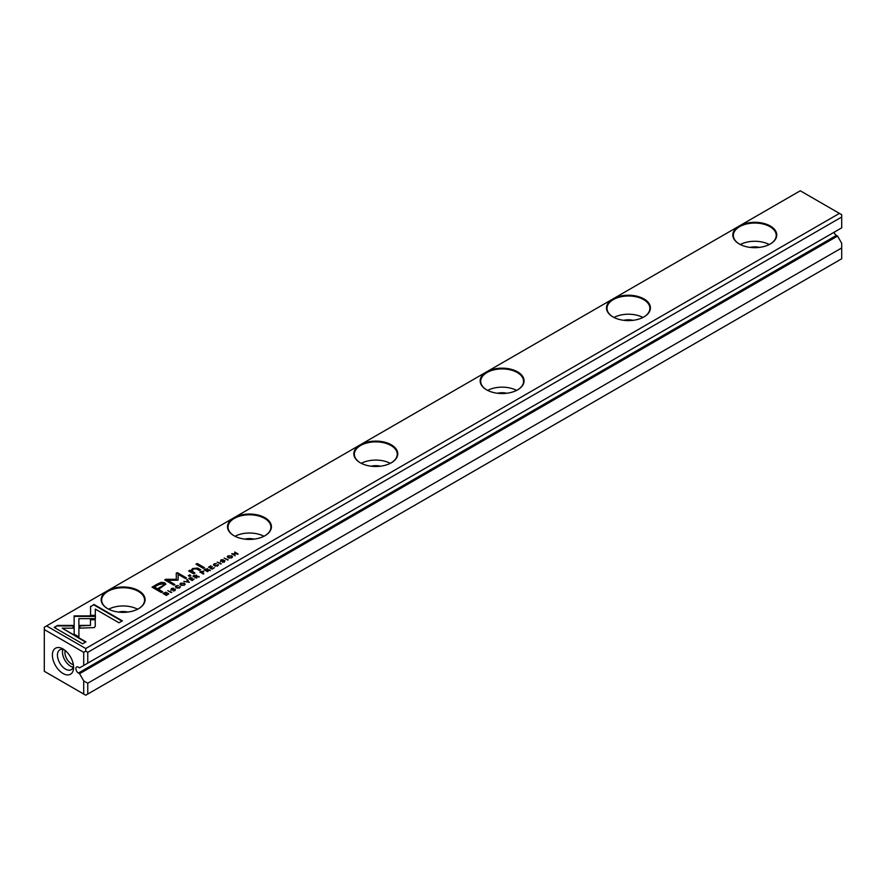 <?xml version="1.0" encoding="UTF-8"?>
<svg xmlns="http://www.w3.org/2000/svg" width="886" height="886" viewBox="0 0 886 886"><rect width="100%" height="100%" fill="white"/><g stroke="black" fill="none" stroke-linecap="round" stroke-linejoin="round"><path stroke-width="1.33" d="M201.2 571.348L199.859 572.123L203.846 573.829L202.318 572.954L203.415 571.182L201.2 571.813M203.824 571.692L203.415 571.182L203.736 571.946M211.998 569.122L214.434 567.716L212.097 568.59L210.912 567.904L212.308 566.63L210.503 567.671L209.45 567.062L210.912 565.744L208.531 567.118L211.998 569.122M203.182 568.347L204.422 567.627L197.235 563.474L195.994 564.194L203.182 568.347M157.398 584.029L152.015 587.141L161.318 592.512L162.647 591.748L158.55 589.378L165.826 584.107L164.674 582.744L161.219 582.323L157.398 584.029L161.219 582.811L164.674 583.243L165.793 584.35M222.53 561.868L224.512 561.968L224.911 560.517L221.013 560.949L221.312 560.118L223.172 559.664L220.979 559.874L220.503 561.281L224.424 560.849L224.092 561.735L222.53 561.868L222.729 562.455M224.424 560.849L224.092 562.189M221.035 561.458L221.312 560.118M235.155 555.755L232.686 553.783L238.179 554.005L234.712 552.011L237.071 553.905L231.689 553.75L235.155 555.755M95.422 615.903L74.136 615.903L74.169 634.188L78.909 636.923L78.887 618.638L95.356 618.638L95.422 615.903M74.136 618.638L74.136 616.401L95.411 616.401M173.025 590.453L175.007 590.552L175.406 589.101L171.507 589.533L171.795 588.703L173.656 588.238L171.463 588.459L170.987 589.866L174.907 589.434L174.575 590.32L173.025 590.453L173.224 591.028M174.907 589.434L174.575 590.818M171.53 590.032L171.795 588.703M180.766 583.088L179.924 584.095L180.799 585.148L184.343 585.159L185.174 584.151L184.31 583.121L180.799 583.564M107.594 590.696A21.973 12.692 180 0 1 138.67 590.696A21.973 12.692 180 0 1 138.67 608.638A21.973 12.692 180 0 1 107.594 608.638A21.973 12.692 180 0 1 107.594 590.696L46.57 625.926L85.732 648.53L839.43 213.393L800.268 190.789L739.245 226.019A21.973 12.692 180 0 1 770.322 226.019A21.973 12.692 180 0 1 770.322 243.96A21.973 12.692 180 0 1 739.245 243.96A21.973 12.692 180 0 1 739.245 226.019L612.913 298.947A21.973 12.692 180 0 1 643.989 298.947A21.973 12.692 180 0 1 643.989 316.889A21.973 12.692 180 0 1 612.913 316.889A21.973 12.692 180 0 1 612.913 298.947L486.58 371.887A21.973 12.692 180 0 1 517.657 371.887A21.973 12.692 180 0 1 517.657 389.829A21.973 12.692 180 0 1 486.58 389.829A21.973 12.692 180 0 1 486.58 371.887L360.259 444.827A21.973 12.692 180 0 1 391.335 444.827A21.973 12.692 180 0 1 391.335 462.769A21.973 12.692 180 0 1 360.248 462.769A21.973 12.692 180 0 1 360.259 444.827L233.926 517.756A21.973 12.692 180 0 1 265.003 517.756A21.973 12.692 180 0 1 265.003 535.698A21.973 12.692 180 0 1 233.926 535.698A21.973 12.692 180 0 1 233.926 517.756L107.594 590.696M228.134 555.743L227.303 556.751L228.178 557.792L231.722 557.803L232.553 556.796L231.689 555.766L228.178 556.209M54.157 627.388L82.597 643.812L85.953 641.874L62.219 628.174L73.062 628.174L73.062 625.427L57.535 625.427L54.157 627.388M94.293 627.598L95.245 626.313L95.234 619.27L90.483 619.27L90.494 625.383L79.95 625.405L79.95 628.152L94.293 627.598M90.56 606.367L90.56 615.327L95.3 615.327L95.3 609.103L119.001 622.792L122.357 620.853L93.916 604.429L90.56 606.855L93.916 604.429M217.779 565.202L218.144 564.493L217.336 565.645L214.899 565.456L214.523 564.028L216.516 563.562L214.202 563.784L213.448 564.714L214.357 565.777L217.734 565.877L218.144 564.493L218.51 565.002M214.179 564.825L214.523 564.028M217.579 564.825L217.336 566.076M192.218 571.979L193.004 569.078L196.603 568.89L199.416 570.518L200.668 569.798L197.7 568.081L192.639 568.524L190.789 570.717L189.837 570.263L188.596 570.983L193.713 573.807L194.986 573.076L191.62 570.65L192.218 571.979L194.555 573.331M190.789 570.639L192.639 569.011L197.7 568.579L200.236 570.041M189.382 576.31L190.833 575.479L189.737 574.848L188.286 575.69L189.382 576.31M194.289 575.346L192.926 576.121L196.404 578.126L196.913 577.838L195.352 576.93L195.994 576.553L199.117 576.564L196.581 576.011L196.47 575.125L194.532 575.712M196.581 576.299L196.47 575.125L196.581 576.509L199.117 577.052M171.751 592.357L167.775 590.652L171.751 592.357M192.184 580.563L194.2 578.923L192.284 580.031L191.099 579.344L192.483 578.071L190.689 579.112L189.637 578.503L191.099 577.185L188.707 578.558L192.184 580.563M228.156 559.797L224.169 558.091L228.156 559.797M189.227 582.268L187.201 579.433L186.636 579.754L188.43 582.113L183.856 581.371L189.227 582.268M178.119 579.909L178.152 574.338L185.395 578.525L186.459 577.916L177.311 572.633L176.248 573.242L176.336 579.322L165.804 579.267L164.741 579.887L173.889 585.17L174.941 584.561L167.687 580.374L177.864 580.208M221.256 563.773L217.28 562.067L221.256 563.773M164.021 592.823L162.935 593.443L166.413 595.447L168.639 593.686L165.682 592.202L164.021 593.255M205.43 568.912L204.068 569.698L207.546 571.703L208.055 571.404L206.493 570.495L207.136 570.119L210.259 570.13L207.723 569.576L207.612 568.69L205.674 569.277M207.723 569.864L207.612 568.69L207.723 570.075L210.259 570.617M179.692 587.197L180.068 586.477L179.249 587.639L176.812 587.44L176.436 586.011L178.429 585.546L176.115 585.768L175.373 586.698L176.281 587.772L179.659 587.861L180.068 586.477L180.423 586.986M176.093 586.809L176.436 586.011M179.493 586.809L179.249 588.06M841.7 247.947L87.758 683.228L87.758 694.048L841.7 258.767L841.7 243.273L837.547 236.086L836.395 235.421L78.411 673.039A3.577 2.06 60 0 1 76.074 669.894A3.577 2.06 60 0 1 76.628 667.025A3.577 2.06 60 0 1 78.411 667.202L79.563 667.878L83.716 665.475L83.716 652.329L44.3 629.569L44.3 671.289L83.716 694.048L83.716 680.902L79.563 673.703L78.411 673.039M834.058 232.276A3.577 2.06 -120 0 0 836.395 235.421M87.758 663.149L841.7 227.857L841.7 217.048L87.758 652.329L87.758 663.149L83.716 665.475M62.995 648.973L62.995 648.973A15.007 8.661 60 0 1 73.604 667.357A15.007 8.661 60 0 1 62.995 673.482A15.007 8.661 60 0 1 52.385 655.097A15.007 8.661 60 0 1 62.995 648.973M83.716 680.902L87.758 683.228M79.563 673.703L837.547 236.086M87.758 694.048L85.732 695.211L83.716 694.048M85.732 648.53L85.732 651.166L87.758 652.329M841.7 217.048L841.7 214.711L839.43 213.393M44.3 629.569L44.3 627.233L46.57 625.926M83.716 652.329L85.732 651.166M750.176 247.393A11.795 6.811 180 0 1 759.391 247.393M740.308 244.525A21.441 12.382 180 0 1 769.258 244.525M770.133 244.071A21.441 12.382 0 0 0 776.225 235.421A21.441 12.382 0 0 0 762.99 223.992A21.441 12.382 0 0 0 739.622 226.672A21.441 12.382 0 0 0 733.342 235.421A21.441 12.382 0 0 0 739.433 244.071M623.844 320.322A11.795 6.811 180 0 1 633.058 320.322M613.976 317.465A21.441 12.382 180 0 1 642.937 317.465M643.801 317A21.441 12.382 0 0 0 649.892 308.361A21.441 12.382 0 0 0 636.657 296.921A21.441 12.382 0 0 0 613.289 299.612A21.441 12.382 0 0 0 607.01 308.361A21.441 12.382 0 0 0 613.112 317M497.511 393.262A11.795 6.811 180 0 1 506.726 393.262M487.643 390.405A21.441 12.382 180 0 1 516.604 390.405M517.468 389.94A21.441 12.382 0 0 0 523.56 381.29A21.441 12.382 0 0 0 510.325 369.861A21.441 12.382 0 0 0 486.968 372.541A21.441 12.382 0 0 0 480.688 381.29A21.441 12.382 0 0 0 486.779 389.94M371.19 466.202A11.795 6.811 180 0 1 380.404 466.202M361.311 463.334A21.441 12.382 180 0 1 390.272 463.334M391.136 462.88A21.441 12.382 0 0 0 397.227 454.23A21.441 12.382 0 0 0 383.992 442.801A21.441 12.382 0 0 0 360.635 445.481A21.441 12.382 0 0 0 354.356 454.23A21.441 12.382 0 0 0 360.447 462.88M244.857 539.131A11.795 6.811 180 0 1 254.072 539.131M234.978 536.274A21.441 12.382 180 0 1 263.939 536.274M264.803 535.808A21.441 12.382 0 0 0 270.906 527.17A21.441 12.382 0 0 0 257.671 515.73A21.441 12.382 0 0 0 234.303 518.421A21.441 12.382 0 0 0 228.023 527.17A21.441 12.382 0 0 0 234.114 535.808M118.525 612.071A11.795 6.811 180 0 1 127.739 612.071M108.646 609.214A21.441 12.382 180 0 1 137.607 609.214M138.482 608.748A21.441 12.382 0 0 0 144.573 600.11A21.441 12.382 0 0 0 131.338 588.669A21.441 12.382 0 0 0 107.97 591.35A21.441 12.382 0 0 0 101.691 600.11A21.441 12.382 0 0 0 107.782 608.748M64.346 649.848A11.429 6.601 -120 0 0 59.805 649.87A11.429 6.601 -120 0 0 58.055 659.029A11.429 6.601 -120 0 0 65.52 669.107A11.429 6.601 -120 0 0 71.245 669.672A11.429 6.601 -120 0 0 73.527 665.74M73.383 664.677A9.292 5.36 60 0 1 71.489 663.913A9.292 5.36 60 0 1 65.199 650.512M73.184 667.191A11.429 6.601 60 0 1 64.855 660.148A11.429 6.601 60 0 1 62.917 649.427M230.604 555.832L232.509 557.05M227.348 556.995L228.134 556.231M231.789 557.161L231.6 557.87M229.23 558.202L228.045 556.873M231.312 558.014L231.312 557.582C231.977 556.12 231.036 555.577 228.51 555.965C227.846 557.416 228.787 557.947 231.312 557.582L231.855 557.416M228.51 555.965L227.979 557.117M54.589 627.631L57.535 625.427M62.219 628.174L85.521 642.117M57.535 625.926L73.062 625.926L73.062 628.174M90.483 619.757L95.234 619.757L95.234 626.336M79.95 628.152L79.95 625.904L90.494 625.383M90.56 615.327L90.56 606.855M95.3 609.601L95.3 615.327M93.916 604.928L121.925 621.097M217.336 566.143L217.579 565.323L217.336 566.143M214.523 564.515L215.497 566.232M213.504 564.958L214.224 564.271M189.072 571.204L190.789 571.215M188.718 575.933L190.401 575.723M183.225 583.187L185.13 584.395M179.98 584.35L180.766 583.586M184.41 584.516L184.222 585.225M181.851 585.557L180.666 584.228M183.934 585.358L183.934 584.926C184.598 583.475 183.668 582.933 181.132 583.309C180.478 584.771 181.409 585.303 183.934 584.926L184.476 584.76M181.132 583.309L180.6 584.472M170.987 590.353L171.463 588.459M78.887 619.137L78.909 636.923M232.686 553.783L235.211 555.721M234.679 552.521L237.747 554.259M232.121 553.994L232.686 553.861M220.503 561.779L220.979 560.373M224.092 562.233L224.424 561.347L224.092 562.233M195.872 575.424L196.47 575.623M193.358 576.376L194.289 575.834M194.92 577.185L195.972 575.479L193.879 576.576L196.482 578.082M195.673 576.742L195.972 575.479M193.879 576.088L194.92 576.686M168.196 590.907L171.319 592.612M191.099 579.344L192.284 580.031M189.139 578.813L191.099 579.366M224.601 558.335L227.724 560.041M186.902 580.108L188.973 582.412M176.259 573.729L177.311 573.12L186.027 578.159M165.161 580.131L176.336 579.322M167.687 580.374L174.52 584.804M217.712 562.322L220.835 564.028M152.447 587.396L157.398 584.527M158.55 589.378L162.216 591.992M163.666 584.815L163.057 583.785L158.373 584.727L154.43 587.008L157.475 588.769L161.418 586.488C163.733 585.369 164.275 584.472 163.057 583.785M163.057 584.284C164.275 584.959 163.733 585.867 161.418 586.986L157.475 589.256L154.43 587.008M196.426 564.448L197.235 563.972L204.001 567.871M209.45 567.062L212.097 568.59M166.9 592.789L168.639 594.185M167.299 593.487L167.332 594.927L167.299 593.487M166.513 594.905L163.832 593.365L166.513 594.905L167.332 594.44L167.299 592.989L163.832 593.365M167.332 594.916L167.299 592.989M202.794 571.459L203.415 571.669M200.291 572.378L201.886 572.71L202.872 571.503L200.768 572.057L201.886 572.71M201.886 573.198L203.415 574.084M202.628 572.777L202.872 571.503M207.014 568.989L207.612 569.189M204.5 569.942L205.43 569.41M206.493 570.495L207.623 571.647M206.815 570.307L207.114 569.045L205.02 569.654L206.061 570.252L207.114 569.045M206.493 570.506L205.02 569.654M179.249 588.127L179.493 587.307L179.249 588.127M176.436 586.51L177.41 588.215M175.417 586.953L176.137 586.255"/></g></svg>
